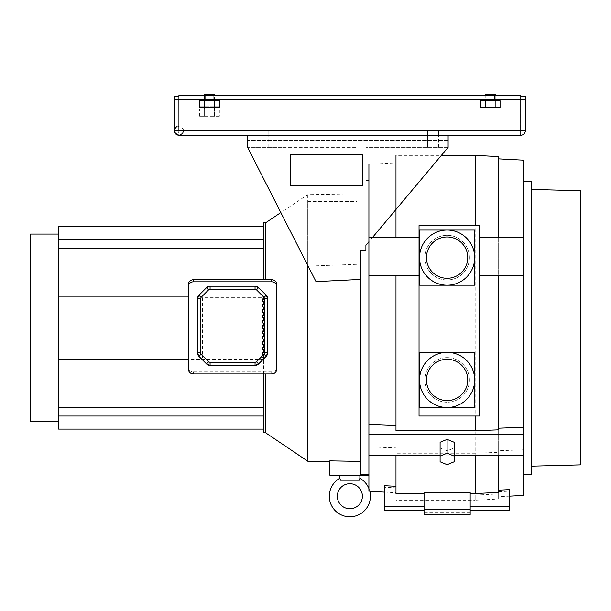 <?xml version="1.0" encoding="UTF-8"?>
<svg xmlns="http://www.w3.org/2000/svg" width="611" height="611" viewBox="0 0 611 611"><rect width="100%" height="100%" fill="white"/><g stroke="black" fill="none" stroke-linecap="round" stroke-linejoin="round"><path stroke-width="0.46" stroke-dasharray="3.06 2.29" d="M523.703 275.676L479.696 275.676L479.696 416.03L419.039 416.03L419.039 237.58L395.981 237.58L395.981 162.885L368.914 164.306L368.914 491.305L369.831 491.359A20.553 20.553 0 0 0 368.914 488.517M340.243 479.391L340.449 480.193L359.276 480.193L359.887 478.291M427.563 147.35L427.563 135.314L438.591 135.314L427.563 135.314L438.591 135.314L427.563 135.314L438.591 135.314L427.563 135.314L433.077 135.314L427.563 135.314L427.563 147.35L438.591 147.35L438.591 135.314L438.591 147.35L427.563 147.35M257.124 147.35L257.124 135.314L268.153 135.314L257.124 135.314L268.153 135.314L257.124 135.314L268.153 135.314L257.124 135.314L262.638 135.314L257.124 135.314L257.124 147.35L268.153 147.35L268.153 135.314L268.153 147.35L257.124 147.35M30.55 234.066L30.55 421.544M58.618 327.809L58.618 234.066L58.618 327.809M263.647 432.817L263.647 373.963M265.648 373.963L265.648 432.817M307.753 265.403L307.753 201.485L356.877 201.485L356.877 264.296L356.877 147.35L285.2 147.35L285.2 201.485L285.2 147.35L247.6 147.35L316.017 281.625L360.895 279.403L360.895 461.412L360.895 250.25L365.905 250.25L365.905 245.324L365.905 250.25L365.905 245.324L368.914 241.735L368.914 474.51L368.914 241.735L372.405 237.58M359.887 475.182L339.838 475.182L359.887 475.182M265.648 222.794L265.648 279.723M307.753 201.485L356.877 201.485L356.877 264.296L308.12 266.113L316.017 281.625L308.12 266.113L356.877 264.296L356.877 193.84L307.753 194.695L280.831 212.552M307.753 194.695L307.753 461.221M329.81 460.87L329.81 475.182L368.914 475.182L368.914 474.51L360.895 474.51L360.895 279.403M263.647 296.182L263.647 407.415L263.647 296.182L188.455 296.182M263.647 359.436L188.455 359.436M202.485 297.733L202.485 357.886L262.638 357.886L262.638 297.733L202.485 297.733L202.485 357.886L262.638 357.886L262.638 297.733L202.485 297.733M263.647 279.723L263.647 226.498L263.647 239.581L58.618 239.581L263.647 239.581L263.647 222.794M58.618 226.498L58.618 429.113M58.618 248.203L263.647 248.203M263.647 407.415L58.618 407.415M58.618 416.03L263.647 416.03L263.647 429.113L263.647 416.03L58.618 416.03L263.647 416.03M368.914 241.735L448.115 147.35L368.914 241.735L368.914 239.917L365.905 239.917L365.905 147.35L365.905 239.917L368.914 239.917L368.914 180.428L368.914 241.735L365.905 245.324L448.115 147.35L448.115 135.314L247.6 135.314L247.6 140.331L448.115 140.331L448.115 135.314L247.6 135.314L247.6 147.35L308.12 266.113L247.6 147.35L356.877 147.35L356.877 193.84M362.392 185.943L362.392 154.866L290.21 154.866L290.21 185.943L362.392 185.943M340.449 480.193L359.276 480.193L340.449 480.193M339.838 478.291L340.136 479.062M360.895 474.51L360.895 461.412L360.895 474.51M448.115 147.35L365.905 147.35L448.115 147.35M368.914 475.182L368.914 474.51M263.647 239.581L263.647 243.537L263.647 239.581L58.618 239.581M448.115 135.314L247.6 135.314L448.115 135.314L448.115 140.331L247.6 140.331L247.6 135.314M509.773 510.269L509.773 489.602M470.172 514.531L470.172 495.933L424.049 495.933L424.049 495.116L395.981 495.116L395.981 500.249L475.182 500.249L475.182 495.116L470.172 495.116L470.172 510.269L470.172 492.558M424.049 495.116L424.049 492.558M384.449 510.269L384.449 487.265L395.981 487.853L395.981 495.116M426.455 379.943A20.652 20.652 0 0 0 447.107 400.595A20.652 20.652 0 0 0 467.766 379.943A20.652 20.652 0 0 0 447.107 359.283A20.652 20.652 0 0 0 426.455 379.943M426.455 257.628A20.652 20.652 0 0 0 447.107 278.28A20.652 20.652 0 0 0 467.766 257.628A20.652 20.652 0 0 0 447.107 236.976A20.652 20.652 0 0 0 426.455 257.628M419.543 257.628A27.571 27.571 0 0 1 447.107 230.057A27.571 27.571 0 0 1 474.678 257.628A27.571 27.571 0 0 1 447.107 285.2A27.571 27.571 0 0 1 419.543 257.628M424.805 257.628A22.309 22.309 0 0 0 447.107 279.937A22.309 22.309 0 0 0 469.416 257.628A22.309 22.309 0 0 0 447.107 235.319A22.309 22.309 0 0 0 424.805 257.628A22.309 22.309 0 0 0 447.107 279.937A22.309 22.309 0 0 0 469.416 257.628A22.309 22.309 0 0 0 447.107 235.319A22.309 22.309 0 0 0 424.805 257.628M419.543 379.943A27.571 27.571 0 0 1 447.107 352.371A27.571 27.571 0 0 1 474.678 379.943A27.571 27.571 0 0 1 447.107 407.506A27.571 27.571 0 0 1 419.543 379.943M424.805 379.943A22.309 22.309 0 0 0 447.107 402.244A22.309 22.309 0 0 0 469.416 379.943A22.309 22.309 0 0 0 447.107 357.634A22.309 22.309 0 0 0 424.805 379.943A22.309 22.309 0 0 0 447.107 402.244A22.309 22.309 0 0 0 469.416 379.943A22.309 22.309 0 0 0 447.107 357.634A22.309 22.309 0 0 0 424.805 379.943M580.45 464.879L580.45 190.731M531.723 466.162L531.723 189.456L531.723 466.162M523.703 181.436L523.703 474.182L523.703 181.436M395.981 162.885L395.981 487.853M384.449 492.122L395.981 492.726M368.914 446.908L368.914 455.768L368.914 446.908L395.981 447.916L395.981 455.768M384.449 485.707L384.449 487.265M395.981 493.558L395.981 447.916M523.703 495.422L523.703 160.189M509.773 496.155L498.645 496.735L498.645 158.875L498.645 237.58L523.703 237.58M470.172 495.933L470.172 495.116M395.981 500.249L395.981 155.37L441.386 155.37M475.182 495.116L498.645 493.925L498.645 499.019L475.182 500.249L475.182 155.37M498.645 499.019L498.645 156.599M479.696 275.676L479.696 225.543L419.039 225.543L419.039 237.58M479.696 237.58L498.645 237.58M454.126 455.768L440.096 455.768M440.096 442.265L440.096 448L447.107 450.865L454.126 448L454.126 442.265M475.182 455.768L475.182 453.232L498.645 452.361L498.645 455.768M475.182 453.232L395.981 453.232M498.645 492.367L498.645 452.361M498.645 493.925L498.645 496.735M523.703 449.818L523.703 455.768L523.703 449.818L498.645 450.75M498.645 491.725L509.773 491.16M368.914 237.58L395.981 237.58M424.049 514.531L424.049 495.933M419.543 285.2L474.678 285.2L474.678 230.057L419.543 230.057L419.543 285.2M474.678 352.371L419.543 352.371L419.543 407.506L474.678 407.506L474.678 352.371M395.981 430.724L395.981 275.676L419.039 275.676M498.645 429.846L498.645 275.676M395.981 275.676L368.914 275.676M531.723 474.182L531.723 181.436M470.172 512.583L424.049 512.583M440.096 461.817L440.096 448M447.107 464.688L447.107 450.865M454.126 461.817L454.126 448M198.942 356.343L206.533 363.935L198.942 356.343L197.475 352.799A5.01 5.01 0 0 0 198.942 356.343L206.533 363.935A5.01 5.01 0 0 0 210.077 365.401L255.047 365.401A5.01 5.01 0 0 0 258.598 363.935L266.182 356.343A5.01 5.01 0 0 0 267.656 352.799L267.656 298.802A5.01 5.01 0 0 0 266.182 295.258L258.598 287.666A5.01 5.01 0 0 0 255.047 286.2L210.077 286.2A5.01 5.01 0 0 0 206.533 287.666L198.942 295.258A5.01 5.01 0 0 0 197.475 298.802L197.475 352.799L197.475 298.802L198.942 295.258L206.533 287.666L210.077 286.2L255.047 286.2L258.598 287.666L266.182 295.258L267.656 298.802L267.656 352.799L266.182 356.343L258.598 363.935L255.047 365.401L210.077 365.401L206.533 363.935M188.455 284.283L188.455 367.318A5.01 4.56 180 0 0 193.466 371.878L271.666 371.878A5.01 4.56 180 0 0 276.676 367.318L276.676 284.283M276.676 369.403L276.676 367.318M188.455 367.318L188.455 369.403M206.533 287.666L198.942 295.258M266.182 295.258L258.598 287.666M258.598 363.935L266.182 356.343M490.221 99.723L494.482 99.723L490.221 99.723M490.221 95.217L494.482 95.217L490.221 95.217M209.504 99.723L213.766 99.723L209.504 99.723M209.504 95.217L213.766 95.217L209.504 95.217M262.638 130.807L268.153 130.807L262.638 130.807M433.077 130.807L438.591 130.807L433.077 130.807M520.801 96.217L525.307 96.217L525.307 99.83L520.9 99.83L520.801 130.807L520.801 96.217L520.694 130.807L178.931 130.708L178.931 96.217L179.031 130.807L520.801 130.807L520.801 95.217L520.801 130.708L178.931 130.708L520.801 130.708L178.931 130.708L178.931 95.217L520.801 95.217L520.801 99.83L178.931 99.83L178.931 95.217L178.931 99.723L520.801 99.723L520.801 95.217L178.931 95.217L178.931 99.83L520.801 99.83L178.931 99.83L179.031 130.807L178.824 99.83L178.931 135.314L520.694 135.314M520.801 130.708L520.801 99.83L520.9 130.708L525.407 130.708L525.407 99.83L520.801 99.83L525.307 99.83L525.307 130.708C525.048 133.458 523.543 135 520.801 135.314C523.543 134.993 525.048 133.458 525.307 130.708L525.307 99.83M174.418 99.83L178.931 99.83L174.318 99.83L174.418 130.708C174.677 133.458 176.182 135 178.931 135.314C176.182 134.993 174.677 133.458 174.418 130.708L174.418 99.83L178.824 99.83L178.931 130.708L174.318 130.708L174.418 96.217L178.931 96.217M520.801 133.068L520.801 131.869M520.801 99.723L178.931 99.723L178.931 95.217L520.801 95.217L520.801 99.723L178.931 99.723M178.901 135.314L174.723 132.602M174.448 131.816L174.318 130.517L176.09 127.073L179.794 126.179M520.801 135.314C523.581 135.023 525.116 133.488 525.407 130.708M495.231 100.731L495.231 94.209L485.21 94.209L495.231 94.209L485.21 94.209L485.21 100.731L495.231 100.731L485.21 100.731M495.139 100.731L485.302 100.731L500.058 100.731L500.058 107.75L495.139 107.75L500.058 107.75L495.139 107.75L495.139 100.731L495.139 107.75L485.302 107.75L485.302 100.731L495.139 100.731L495.139 107.75L480.383 107.75L480.383 100.731L485.302 100.731L485.302 107.75L485.302 100.731M485.302 107.75L495.139 107.75M204.494 106.742L214.522 106.742L204.494 106.742L204.494 99.723L214.522 99.723L204.494 99.723L204.494 95.217M214.522 106.742L214.522 95.217M199.667 106.742L204.586 106.742L204.586 99.723L199.667 99.723L219.349 99.723L204.586 99.723L204.586 106.742L199.667 106.742L199.667 99.723M219.349 106.742L204.586 106.742L214.423 106.742L214.423 99.723L214.423 106.742L219.349 106.742L219.349 99.723M204.494 109.247L204.494 94.209L214.522 94.209L204.494 94.209L214.522 94.209L214.522 109.247L204.494 109.247L214.522 109.247M199.667 116.266L204.586 116.266L204.586 109.247L199.667 109.247L214.423 109.247L204.586 109.247L204.586 116.266L199.667 116.266L199.667 109.247M219.349 109.247L214.423 109.247L219.349 109.247L219.349 116.266L214.423 116.266L214.423 109.247L214.423 116.266L219.349 116.266M204.586 116.266L214.423 116.266L204.586 116.266M485.21 95.217L485.21 99.723M495.231 95.217L495.231 99.723M204.494 100.731L214.522 100.731L204.494 100.731M199.667 100.731L219.349 100.731M199.667 107.75L204.586 107.75L204.586 100.731M204.586 107.75L214.423 107.75L214.423 100.731M214.423 107.75L219.349 107.75M509.773 508.039L470.172 508.039M424.049 508.039L384.449 508.039M271.666 371.878L271.666 373.963M193.466 371.878L193.466 373.963M204.494 99.83L214.522 99.83M485.21 99.83L495.231 99.83M365.905 180.428L368.914 180.428M494.482 95.217L494.482 99.723L494.482 95.217M213.766 95.217L213.766 99.723L213.766 95.217M268.153 130.807L268.153 135.314L268.153 130.807M438.591 130.807L438.591 135.314L438.591 130.807M427.563 130.807L427.563 135.314L427.563 130.807M257.124 130.807L257.124 135.314L257.124 130.807M205.243 95.217L205.243 99.723L205.243 95.217M485.959 95.217L485.959 99.723L485.959 95.217M183.537 130.708L183.415 129.654L181.085 126.63"/><path stroke-width="0.92" d="M368.914 488.517A20.553 20.553 0 0 0 359.887 478.291L359.276 480.193L340.449 480.193L339.838 478.291A20.553 20.553 0 0 0 349.866 516.791A20.553 20.553 0 0 0 369.831 491.359L384.449 492.122M362.392 496.239A12.533 12.533 0 0 0 349.866 483.706A12.533 12.533 0 0 0 337.333 496.239A12.533 12.533 0 0 0 349.866 508.764A12.533 12.533 0 0 0 362.392 496.239M58.618 421.544L30.55 421.544L30.55 234.066L58.618 234.066M263.647 373.963L263.647 432.817L265.648 432.817L265.648 373.963M368.914 241.735L365.905 245.324L365.905 250.25L360.895 250.25L360.895 474.51L368.914 474.51M359.887 478.291L359.887 475.182M339.838 478.291L339.838 475.182M265.648 279.723L265.648 222.794L280.831 212.552M265.648 432.817L307.753 461.221L307.753 265.403M247.6 135.314L247.6 147.35L316.017 281.625L360.895 279.403M329.81 460.87L360.895 461.412L329.81 460.87L329.81 475.182L368.914 475.182M188.455 296.182L58.618 296.182L58.618 359.436L188.455 359.436M263.647 248.203L58.618 248.203L58.618 226.498L263.647 226.498M58.618 296.182L58.618 248.203M265.648 222.794L263.647 222.794L263.647 279.723M263.647 429.113L58.618 429.113L58.618 359.436M372.405 237.58L448.115 147.35L448.115 135.314M58.618 407.415L263.647 407.415M362.392 185.943L362.392 154.866L290.21 154.866L290.21 185.943L362.392 185.943M263.647 416.03L58.618 416.03M263.647 239.581L58.618 239.581M498.645 490.167L509.773 489.602L509.773 510.269L470.172 510.269M424.049 510.269L384.449 510.269L384.449 485.707L395.981 486.295M426.455 379.943A20.652 20.652 0 0 0 447.107 400.595A20.652 20.652 0 0 0 467.766 379.943A20.652 20.652 0 0 0 447.107 359.283A20.652 20.652 0 0 0 426.455 379.943M426.455 257.628A20.652 20.652 0 0 0 447.107 278.28A20.652 20.652 0 0 0 467.766 257.628A20.652 20.652 0 0 0 447.107 236.976A20.652 20.652 0 0 0 426.455 257.628M474.678 257.628A27.571 27.571 0 0 0 447.107 230.057A27.571 27.571 0 0 0 419.543 257.628A27.571 27.571 0 0 0 447.107 285.2A27.571 27.571 0 0 0 474.678 257.628M474.678 379.943A27.571 27.571 0 0 0 447.107 352.371A27.571 27.571 0 0 0 419.543 379.943A27.571 27.571 0 0 0 447.107 407.506A27.571 27.571 0 0 0 474.678 379.943M531.723 189.456L580.45 190.731L580.45 464.879L531.723 466.162M523.703 181.436L531.723 181.436L531.723 474.182L523.703 474.182M368.914 491.305L368.914 434.497L523.703 434.497L523.703 455.768L454.126 455.768M523.703 455.768L523.703 495.422L509.773 496.155M479.696 237.58L523.703 237.58L523.703 160.189L498.645 158.875M441.386 155.37L475.182 155.37L475.182 225.543M498.645 237.58L498.645 156.599L475.182 155.37M440.096 455.768L368.914 455.768M454.126 456.089L454.126 442.265L447.107 439.401L440.096 442.265L440.096 461.817L447.107 464.688L454.126 461.817L454.126 456.089L447.107 453.225L447.107 439.401M498.645 455.768L498.645 492.367L475.182 493.558L475.182 455.768M395.981 455.768L395.981 493.558L424.049 493.558M424.049 492.558L470.172 492.558L470.172 514.531L424.049 514.531L424.049 492.558M470.172 493.558L475.182 493.558M395.981 155.37L395.981 237.58M419.039 237.58L368.914 237.58L368.914 164.306M474.678 352.371L419.543 352.371L419.543 407.506L474.678 407.506L474.678 352.371M419.543 285.2L474.678 285.2L474.678 230.057L419.543 230.057L419.543 285.2M479.696 225.543L419.039 225.543L419.039 416.03L479.696 416.03L479.696 225.543M498.645 275.676L498.645 429.846L475.182 430.724L475.182 416.03M395.981 275.676L395.981 430.724L475.182 430.724M523.703 237.58L523.703 427.272L498.645 428.212M395.981 425.348L368.914 424.332L368.914 275.676L419.039 275.676M368.914 237.58L368.914 275.676M523.703 427.272L523.703 434.497M368.914 424.332L368.914 434.497M479.696 275.676L523.703 275.676M470.172 509.207L424.049 509.207M447.107 453.225L440.096 456.089M276.676 286.368L276.676 284.283A5.01 4.56 180 0 0 271.666 279.723L193.466 279.723A5.01 4.56 180 0 0 188.455 284.283L188.455 369.403A5.01 4.56 180 0 0 193.466 373.963L271.666 373.963A5.01 4.56 180 0 0 276.676 369.403L276.676 286.368A5.01 4.56 180 0 0 271.666 281.808L193.466 281.808A5.01 4.56 180 0 0 188.455 286.368M256.467 361.811L255.047 362.392L255.047 365.401L258.598 363.935L266.182 356.343L267.656 352.799L267.656 298.802L266.182 295.258L258.598 287.666L255.047 286.2L210.077 286.2L206.533 287.666L198.942 295.258L197.475 298.802L197.475 352.799L198.942 356.343L206.533 363.935L210.077 365.401L255.047 365.401A5.01 5.01 0 0 0 258.598 363.935L256.467 361.811L264.059 354.22L266.182 356.343A5.01 5.01 0 0 0 267.656 352.799L267.656 298.802A5.01 5.01 0 0 0 266.182 295.258L264.059 297.389L256.467 289.797L258.598 287.666A5.01 5.01 0 0 0 255.047 286.2L210.077 286.2A5.01 5.01 0 0 0 206.533 287.666L208.656 289.797L201.072 297.389L198.942 295.258A5.01 5.01 0 0 0 197.475 298.802L197.475 352.799A5.01 5.01 0 0 0 198.942 356.343L201.072 354.22L208.656 361.811L206.533 363.935A5.01 5.01 0 0 0 210.077 365.401L255.047 365.401A5.01 5.01 0 0 0 258.598 363.935M525.307 99.83L525.307 96.217L520.801 96.217M174.418 99.83L174.418 96.217L178.931 96.217M520.694 135.314L178.931 135.314C176.144 135.023 174.609 133.488 174.318 130.708L174.318 99.83L204.494 99.83M178.931 133.068L178.931 131.869M495.231 99.83L520.801 99.83L520.801 95.217L178.931 95.217L178.931 130.708L520.801 130.708L520.801 99.83L525.407 99.83L525.407 130.708L520.801 130.708L520.801 135.314C523.581 135.023 525.116 133.488 525.407 130.708M178.931 99.723L520.801 99.723M174.723 132.602L174.448 131.816M485.21 95.217L485.21 94.209L495.231 94.209L495.231 95.217M485.21 99.723L485.21 100.731M495.231 99.723L495.231 100.731M485.302 100.731L480.383 100.731L480.383 107.75L485.302 107.75L485.302 100.731L500.058 100.731L500.058 107.75L495.139 107.75L495.139 100.731M495.139 107.75L485.302 107.75M204.494 95.217L204.494 94.209L214.522 94.209L214.522 95.217M204.494 99.723L204.494 100.731M214.522 99.723L214.522 100.731M204.586 100.731L199.667 100.731L199.667 107.75L204.586 107.75L204.586 100.731L219.349 100.731L219.349 107.75L214.423 107.75L214.423 100.731M214.423 107.75L204.586 107.75M424.049 506.488L384.449 506.488M509.773 506.488L470.172 506.488M193.466 279.723L193.466 281.808M271.666 279.723L271.666 281.808M206.533 363.935A5.01 5.01 0 0 0 210.077 365.401L210.077 362.392L255.047 362.392M201.072 354.22L200.484 352.799L197.475 352.799A5.01 5.01 0 0 0 198.942 356.343M198.942 295.258A5.01 5.01 0 0 0 197.475 298.802L200.484 298.802L200.484 352.799M208.656 289.797L210.077 289.209L210.077 286.2A5.01 5.01 0 0 0 206.533 287.666M258.598 287.666A5.01 5.01 0 0 0 255.047 286.2L255.047 289.209L210.077 289.209M264.059 297.389L264.647 298.802L267.656 298.802A5.01 5.01 0 0 0 266.182 295.258M266.182 356.343A5.01 5.01 0 0 0 267.656 352.799L264.647 352.799L264.647 298.802M210.077 362.392L208.656 361.811M200.484 298.802L201.072 297.389M255.047 289.209L256.467 289.797M264.647 352.799L264.059 354.22M214.522 99.83L485.21 99.83M183.537 130.708L182.636 133.45L179.367 135.298L175.808 134.099L174.318 130.708L178.931 130.708M307.753 461.221L329.81 461.603M178.901 135.314L178.901 135.314C173.661 133.022 172.951 130.12 176.77 126.63"/></g></svg>
